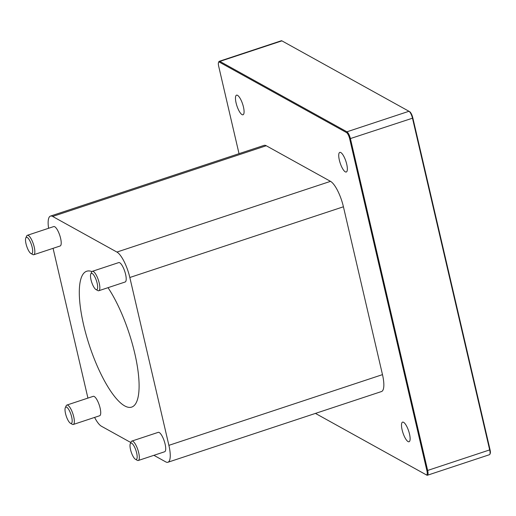 <?xml version="1.0" encoding="UTF-8"?>
<svg xmlns="http://www.w3.org/2000/svg" width="516" height="516" viewBox="0 0 516 516"><rect width="100%" height="100%" fill="white"/><g stroke="black" fill="none" stroke-linecap="round" stroke-linejoin="round"><path stroke-width="0.77" d="M349.674 138.804L426.906 470.695A5.521 1.6 71.7 0 1 426.132 474.752L315.437 413.406L426.822 475.139A6.134 1.78 -108.3 0 0 427.422 475.236A6.134 1.78 -108.3 0 0 427.687 470.631L350.454 138.746A6.134 1.78 -108.3 0 0 346.926 131.806L219.874 61.398A6.134 1.78 -108.3 0 0 219.274 61.301A6.134 1.78 -108.3 0 0 218.855 61.746L218.532 62.468A5.521 1.6 71.7 0 1 219.448 62.159L346.507 132.567A5.521 1.6 71.7 0 1 349.674 138.804L412.484 118.203L489.716 450.094A6.134 1.78 71.7 0 1 489.877 454.254A6.134 1.78 71.7 0 1 489.458 454.699L427.422 475.236M239.024 153.665L218.674 66.216A5.521 1.6 71.7 0 1 218.532 62.468M219.274 61.301L281.31 40.764A6.134 1.78 71.7 0 1 281.91 40.861L408.962 111.269A6.134 1.78 71.7 0 1 408.969 111.275A6.134 1.78 71.7 0 1 412.484 118.203L412.826 117.9A5.521 1.6 -108.3 0 0 409.659 111.662A5.521 1.6 -108.3 0 0 409.652 111.656L408.982 111.275M50.471 216.088L264.063 145.377A22.491 6.527 71.7 0 1 266.25 145.744L330.511 181.348A22.491 6.527 71.7 0 1 343.424 206.781L382.485 374.635A22.491 6.527 71.7 0 1 381.517 391.534L167.926 462.246A22.491 6.527 -108.3 0 0 168.887 445.347L129.826 277.498A22.491 6.527 -108.3 0 0 116.913 252.066L52.651 216.456A22.491 6.527 -108.3 0 0 50.471 216.088A22.491 6.527 -108.3 0 0 48.594 228.278M340.799 152.555A10.333 2.999 71.7 0 1 346.346 162.753A10.333 2.999 71.7 0 1 346.288 172.002A10.333 2.999 71.7 0 1 340.192 163.133A10.333 2.999 71.7 0 1 339.792 152.388A10.333 2.999 71.7 0 1 340.799 152.555M403.57 422.301A10.333 2.999 71.7 0 1 409.117 432.498A10.333 2.999 71.7 0 1 409.059 441.748A10.333 2.999 71.7 0 1 402.964 432.879A10.333 2.999 71.7 0 1 402.564 422.133A10.333 2.999 71.7 0 1 403.57 422.301M237.528 95.331A10.333 2.999 71.7 0 1 243.075 105.528A10.333 2.999 71.7 0 1 243.017 114.778A10.333 2.999 71.7 0 1 236.928 105.909A10.333 2.999 71.7 0 1 236.522 95.163A10.333 2.999 71.7 0 1 237.528 95.331M489.877 454.254L490.2 453.532A5.521 1.6 -108.3 0 0 490.058 449.784L412.826 117.9M30.954 253.517A8.585 2.49 71.7 0 1 30.941 253.511A8.585 2.49 71.7 0 1 26.722 246.287A8.585 2.49 71.7 0 1 25.8 237.973A8.585 2.49 71.7 0 1 31.45 244.707A8.585 2.49 71.7 0 1 30.954 253.517M30.941 253.511L32.785 254.543A10.223 2.967 -108.3 0 0 32.792 254.549A10.223 2.967 -108.3 0 0 33.785 254.717A10.223 2.967 -108.3 0 0 33.392 244.081A10.223 2.967 -108.3 0 0 27.361 235.309A10.223 2.967 -108.3 0 0 26.658 236.051L25.8 237.973M27.361 235.309L53.735 226.576A10.223 2.967 71.7 0 1 59.766 235.348A10.223 2.967 71.7 0 1 60.159 245.984L33.785 254.717M70.46 423.275A8.585 2.49 71.7 0 1 70.447 423.268A8.585 2.49 71.7 0 1 66.229 416.044A8.585 2.49 71.7 0 1 65.306 407.73A8.585 2.49 71.7 0 1 70.956 414.464A8.585 2.49 71.7 0 1 70.46 423.275M70.447 423.268L72.285 424.3A10.223 2.967 -108.3 0 0 72.298 424.307A10.223 2.967 -108.3 0 0 73.291 424.475A10.223 2.967 -108.3 0 0 72.898 413.838A10.223 2.967 -108.3 0 0 66.867 405.066A10.223 2.967 -108.3 0 0 66.164 405.808L65.306 407.73M66.867 405.066L93.241 396.333A10.223 2.967 71.7 0 1 99.272 405.105A10.223 2.967 71.7 0 1 99.665 415.741L73.291 424.475M135.444 459.285A8.585 2.49 71.7 0 1 135.437 459.279A8.585 2.49 71.7 0 1 131.219 452.061A8.585 2.49 71.7 0 1 130.29 443.747A8.585 2.49 71.7 0 1 135.947 450.481A8.585 2.49 71.7 0 1 135.444 459.285L137.275 460.317A10.223 2.967 -108.3 0 0 137.288 460.324A10.223 2.967 -108.3 0 0 138.282 460.491A10.223 2.967 -108.3 0 0 137.882 449.849A10.223 2.967 -108.3 0 0 131.857 441.077A10.223 2.967 -108.3 0 0 131.154 441.819L130.29 443.747M131.857 441.077L158.231 432.35A10.223 2.967 71.7 0 1 164.262 441.122A10.223 2.967 71.7 0 1 164.656 451.758L138.282 460.491M95.944 289.528A8.585 2.49 71.7 0 1 95.931 289.521A8.585 2.49 71.7 0 1 91.713 282.304A8.585 2.49 71.7 0 1 90.79 273.99A8.585 2.49 71.7 0 1 96.44 280.723A8.585 2.49 71.7 0 1 95.944 289.528M95.931 289.521L97.769 290.56A10.223 2.967 -108.3 0 0 97.782 290.566A10.223 2.967 -108.3 0 0 98.775 290.734A10.223 2.967 -108.3 0 0 98.382 280.091A10.223 2.967 -108.3 0 0 92.351 271.319A10.223 2.967 -108.3 0 0 91.648 272.061L90.79 273.99M92.351 271.319L118.725 262.592A10.223 2.967 71.7 0 1 124.756 271.364A10.223 2.967 71.7 0 1 125.149 282L98.775 290.734M108.018 287.67A71.556 20.769 71.7 0 1 136.192 359.987A71.556 20.769 71.7 0 1 131.683 407.098A71.556 20.769 71.7 0 1 124.73 405.924A71.556 20.769 71.7 0 1 86.295 335.303A71.556 20.769 71.7 0 1 86.707 271.235A71.556 20.769 71.7 0 1 91.945 271.597M53.077 248.331L87.926 398.094M94.596 417.425A22.491 6.527 -108.3 0 0 101.478 426.268L130.832 442.535M153.897 455.318L165.739 461.878A22.491 6.527 -108.3 0 0 167.926 462.246M426.906 470.695L490.058 449.784M409.659 111.662L408.969 111.275L346.926 131.806L346.507 132.567M281.91 40.861L219.874 61.398L219.448 62.159M426.822 475.139L426.132 474.752M168.887 445.347L382.485 374.635M129.826 277.498L343.424 206.781M116.913 252.066L330.511 181.348M52.651 216.456L266.25 145.744"/></g></svg>
